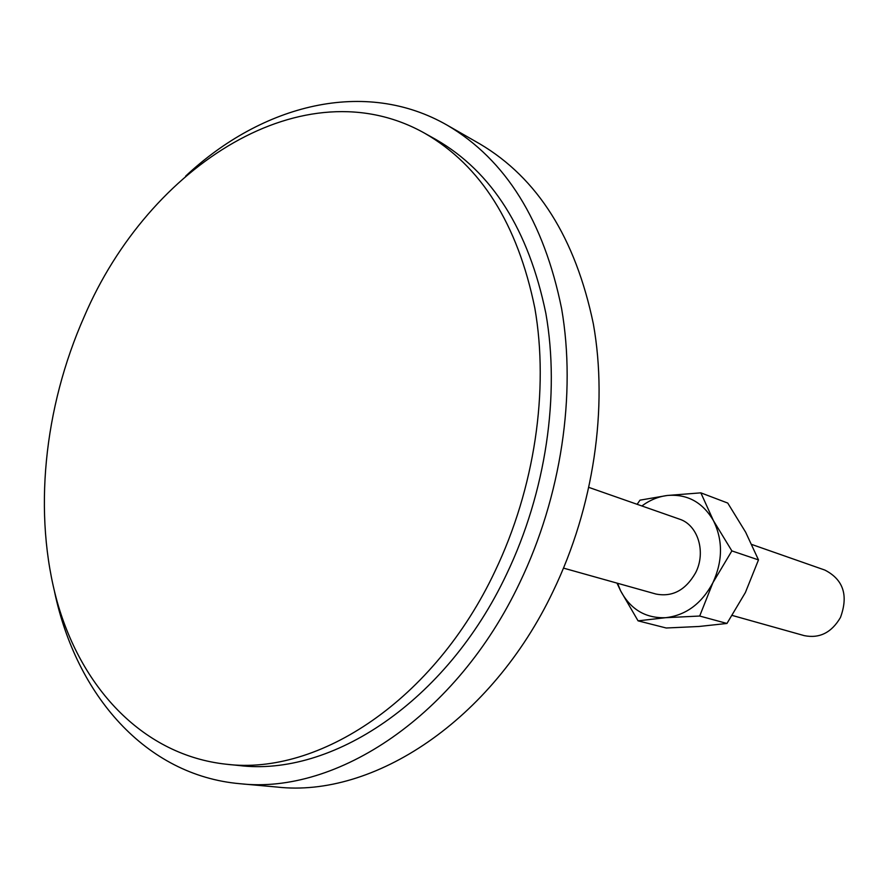 <?xml version="1.0" encoding="UTF-8"?>
<svg xmlns="http://www.w3.org/2000/svg" width="889" height="889" viewBox="0 0 889 889"><rect width="100%" height="100%" fill="white"/><g stroke="black" fill="none" stroke-linecap="round" stroke-linejoin="round"><path stroke-width="1.33" d="M732.292 615.455L804.212 635.624C819.48 638.691 831.559 632.657 840.449 617.499C848.573 595.397 843.372 579.584 824.859 570.071L751.872 544.501M588.974 487.439L679.463 519.132C697.921 524.888 706.322 552.18 695.587 572.805C685.641 590.196 672.406 597.275 655.871 594.019L563.548 568.127M54.607 592.063C76.298 694.82 145.474 775.397 239.919 783.709L277.09 787.054C373.236 797.966 491.395 721.123 553.114 591.296C593.752 507.086 608.287 407.573 593.352 323.896C575.45 238.008 537.578 177.989 479.727 143.84L447.356 125.282C365.201 77.954 262.333 104.324 185.657 176.1M239.919 783.709C336.809 794.777 456.724 715.889 519.787 582.617C561.303 496.184 576.416 394.138 561.604 308.594C543.779 220.805 505.697 159.698 447.356 125.282M225.995 764.196L238.752 765.485C331.386 777.13 446.345 701.821 506.497 574.383C545.979 491.984 560.214 394.738 545.846 313.328C528.599 229.751 491.961 171.821 435.954 139.54L424.764 133.283C304.46 65.508 148.985 165.143 84.311 316.428C43.75 407.884 32.815 514.364 57.363 602.386C82.333 689.797 144.207 755.217 225.995 764.196C318.862 775.897 434.377 699.91 494.951 571.349C534.722 488.217 549.158 390.138 534.834 308.116C517.609 223.928 480.927 165.654 424.764 133.283M641.869 505.963C649.748 500.129 658.204 496.64 667.239 495.484C687.208 493.795 702.599 502.174 713.423 520.621C722.99 540.201 722.824 560.881 712.922 582.673C701.677 603.653 685.919 615.332 665.65 617.699C645.57 618.388 630.568 609.443 620.644 590.885L617.522 583.262M616.988 583.117L620.644 590.885L638.069 620.844L665.65 617.699L699.687 616.033L712.922 582.673L731.869 550.902L713.423 520.621L700.854 492.85L667.239 495.484L640.002 500.151L637.135 504.307M700.854 492.85L727.747 503.063L745.649 532.211L758.484 559.903L745.371 592.563L726.958 623.456L699.043 626.478L666.228 628.001L638.069 620.844M758.484 559.903L731.869 550.902M726.958 623.456L699.687 616.033"/></g></svg>

